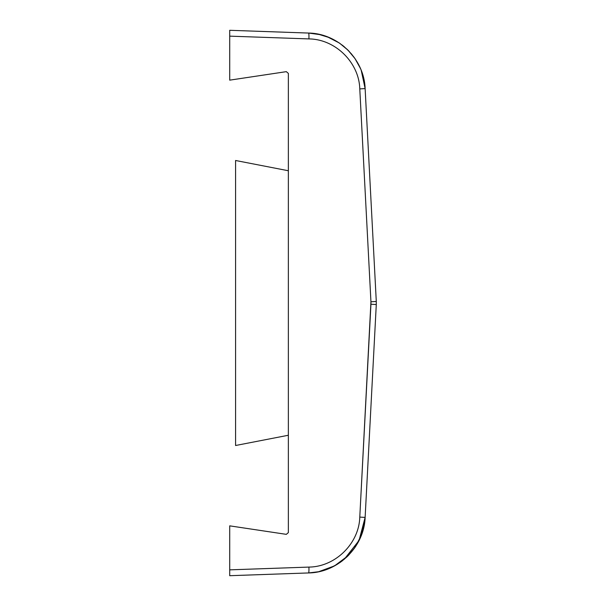 <?xml version="1.0" encoding="UTF-8"?>
<svg xmlns="http://www.w3.org/2000/svg" width="606" height="606" viewBox="0 0 606 606"><rect width="100%" height="100%" fill="white"/><g stroke="black" fill="none" stroke-linecap="round" stroke-linejoin="round"><path stroke-width="0.91" d="M267.791 574.367L308.613 572.943L229.712 575.7L229.712 569.852L308.916 567.087A5.863 0.508 88 0 1 308.613 572.943L229.712 575.7L229.712 525.849L286.335 534.348L288.358 532.606L288.358 73.394L286.335 71.652L229.712 80.151L229.712 36.148L308.916 38.913C335.429 39.17 359.1 62.577 359.782 88.9L370.94 301.773L359.782 517.1C359.1 543.423 335.429 566.83 308.916 567.087L229.712 569.852L229.712 525.849L286.335 534.348L288.358 532.606L288.358 73.394L286.335 71.652L229.712 80.151L229.712 30.3L284.525 32.216M362.971 530.386L365.13 517.403L359.782 517.1L370.94 304.227L376.288 304.538L365.13 517.403L359.782 517.1C359.1 543.423 335.429 566.83 308.916 567.087A5.863 0.508 88 0 1 308.613 572.943L318.62 571.731L308.613 572.943C338.186 572.556 364.251 546.817 365.13 517.403L363.797 527.129L365.13 517.403L361.252 535.522L365.13 517.403L359.055 540.491L344.253 559.27M359.775 538.992L355.646 546.43L359.775 538.992M354.404 548.256L348.632 555.194L354.404 548.256M347.193 556.634L342.102 560.989L347.193 556.634M337.436 564.201L329.263 568.413L337.512 564.156M321.991 570.913L326.672 569.428L321.991 570.913M339.731 562.701L347.594 556.24L339.731 562.701M318.62 571.731L334.527 565.883L348.109 555.732L354.661 547.892L361.146 535.795L362.896 530.651L361.146 535.787M355.124 547.218L360.343 537.727L355.124 547.218M302.28 573.162L284.411 573.791M348.109 555.725L354.661 547.892M365.13 88.597L363.774 78.75L365.13 88.597L361.267 70.516L365.13 88.597C364.251 59.191 338.193 33.444 308.613 33.057A5.863 0.508 92 0 1 308.916 38.913L229.712 36.148L229.712 30.3L308.613 33.057A5.863 0.508 92 0 1 308.916 38.913C335.429 39.17 359.1 62.577 359.782 88.9L365.13 88.597C364.251 59.191 338.193 33.444 308.613 33.057L320.407 34.678L308.613 33.057C338.034 33.413 364.236 59.055 365.13 88.597L376.288 301.462L370.94 301.773L370.94 304.227L376.288 304.538L376.288 301.462L370.94 301.773L359.782 88.9L365.13 88.597L364.615 83.317M339.769 43.329L347.927 50.093L354.987 58.577L360.29 68.16L354.995 58.593L347.935 50.101L339.716 43.291M339.087 42.867L327.46 36.868L339.087 42.867M327.331 36.814L321.854 35.05L327.331 36.814M308.613 33.057L297.114 32.656M338.928 42.753L329.149 37.542L337.519 41.852M344.314 46.783L342.193 45.079M347.995 50.154L354.639 58.078L347.995 50.154M361.131 70.175L362.926 75.462L361.131 70.175M342.246 560.876L339.966 562.542M310.196 572.867L308.613 572.943C338.034 572.587 364.236 546.945 365.13 517.403L373.811 351.745L365.13 517.403L359.078 540.438L344.337 559.194M376.288 304.538L376.288 301.462M342.163 560.944L340.034 562.489M235.575 160.492L235.575 445.508L288.358 435.252L235.575 445.508L235.575 160.492L288.358 170.748L235.575 160.492M323.521 35.519L327.285 36.799L323.521 35.519M339.974 43.465L347.276 49.457L339.974 43.465M348.639 50.813L353.957 57.123L348.639 50.813M355.73 59.699L359.752 66.948L355.73 59.699M361.259 70.501L362.949 75.53L361.259 70.501M355.192 58.88L354.783 58.282M339.746 43.306L339.034 42.829M323.066 35.39L321.468 34.943M293.955 32.542L293.478 32.527M304.848 32.921L303.144 32.868M284.79 32.224L284.32 32.209M294.092 32.55L293.577 32.527M304.765 32.921L301.871 32.822M285.631 32.254L284.403 32.209M275.139 574.117L276.109 574.079M284.585 573.784L286.138 573.73M357.737 63.016L354.472 57.835M339.875 43.397L338.663 42.579M324.649 35.875L321.453 34.943M316.711 33.906L313.279 33.406M284.684 573.784L286.259 573.723M302.326 573.162L308.613 572.943M363.388 77.144L362.577 74.288M360.638 68.955L357.805 63.13M354.798 58.305L351.245 53.684M347.715 49.881L342.791 45.548M339.33 43.026L329.225 37.572M329.149 37.542L318.362 34.216"/></g></svg>
